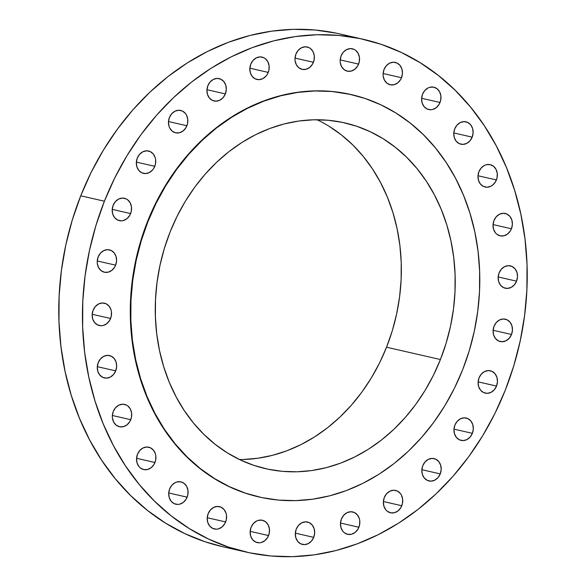 <?xml version="1.0" encoding="UTF-8"?>
<svg xmlns="http://www.w3.org/2000/svg" width="586" height="586" viewBox="0 0 586 586"><rect width="100%" height="100%" fill="white"/><g stroke="black" fill="none" stroke-linecap="round" stroke-linejoin="round"><path stroke-width="0.88" d="M454.707 128.898L453.762 133.271L454.297 137.607L456.216 141.241L459.241 143.629L462.911 144.398L466.654 143.431L469.913 140.882L472.184 137.139A11.471 9.596 -77.1 0 1 460.889 144.2A11.471 9.596 -77.1 0 1 454.707 128.898L454.707 128.898A11.471 9.596 -77.1 0 1 466.002 121.837A11.471 9.596 -77.1 0 1 472.184 137.139L473.129 132.766L472.594 128.429L470.668 124.789L467.643 122.408L463.98 121.639L460.237 122.599L456.977 125.148L454.707 128.898M453.784 132.934L472.184 137.139L453.784 132.934M496.401 179.953A11.471 9.596 -77.1 0 1 485.105 187.015A11.471 9.596 -77.1 0 1 478.916 171.713L477.978 176.086L478.506 180.422L480.432 184.055L483.457 186.443L487.12 187.212L490.87 186.245L492.592 185.154L495.412 181.946L497.045 177.8L497.258 173.361L496.005 169.295L493.485 166.226L490.072 164.622L486.292 164.717L484.446 165.413L481.194 167.962L478.916 171.713A11.471 9.596 -77.1 0 1 490.211 164.651A11.471 9.596 -77.1 0 1 496.401 179.953L477.993 175.749L496.401 179.953M511.446 228.774A11.471 9.596 -77.1 0 1 500.151 235.836A11.471 9.596 -77.1 0 1 493.961 220.534L493.024 224.907L493.551 229.243L495.478 232.884L496.877 234.261L500.29 235.865L504.063 235.77L507.637 233.975L510.457 230.767L511.446 228.774L512.384 224.401L511.856 220.065L509.93 216.432L506.905 214.044L503.242 213.275L499.492 214.242L496.232 216.791L493.961 220.534A11.471 9.596 -77.1 0 1 505.257 213.48A11.471 9.596 -77.1 0 1 511.446 228.774L493.038 224.57L511.446 228.774M499.089 272.922L498.144 277.295L498.679 281.632L500.598 285.272L503.623 287.653L507.293 288.422L511.036 287.462L514.296 284.913L516.566 281.163A11.471 9.596 -77.1 0 1 505.271 288.224A11.471 9.596 -77.1 0 1 499.089 272.922L499.089 272.922A11.471 9.596 -77.1 0 1 510.377 265.868A11.471 9.596 -77.1 0 1 516.566 281.163L517.511 276.79L516.977 272.453L515.05 268.82L512.025 266.432L508.362 265.663L504.619 266.63L501.36 269.179L499.089 272.922M498.166 276.958L516.566 281.163L498.166 276.958M494.027 326.248L493.09 330.621L493.617 334.958L495.544 338.591L498.569 340.979L502.231 341.748L505.982 340.781L509.234 338.232L511.512 334.489A11.471 9.596 -77.1 0 1 500.217 341.55A11.471 9.596 -77.1 0 1 494.027 326.248L494.027 326.248A11.471 9.596 -77.1 0 1 505.322 319.187A11.471 9.596 -77.1 0 1 511.512 334.489L512.45 330.116L511.922 325.779L509.996 322.139L506.971 319.758L503.308 318.989L499.558 319.949L496.305 322.498L494.027 326.248M493.112 330.284L511.512 334.489L493.112 330.284M479.048 377.831L478.11 382.204L478.637 386.54L480.564 390.181L483.589 392.561L487.252 393.331L491.002 392.371L494.254 389.822L496.532 386.071A11.471 9.596 -77.1 0 1 485.237 393.133A11.471 9.596 -77.1 0 1 479.048 377.831L479.048 377.831A11.471 9.596 -77.1 0 1 490.343 370.777A11.471 9.596 -77.1 0 1 496.532 386.071L497.47 381.698L496.943 377.362L495.016 373.729L491.991 371.341L488.328 370.572L484.578 371.539L481.326 374.088L479.048 377.831M478.125 381.867L496.532 386.071L478.125 381.867M454.897 425.092L453.952 429.465L454.487 433.801L456.406 437.442L459.431 439.822L463.101 440.591L466.844 439.632L470.104 437.083L472.375 433.332A11.471 9.596 -77.1 0 1 461.079 440.394A11.471 9.596 -77.1 0 1 454.897 425.092L454.897 425.092A11.471 9.596 -77.1 0 1 466.192 418.03A11.471 9.596 -77.1 0 1 472.375 433.332L473.32 428.959L472.785 424.623L470.858 420.99L467.833 418.602L464.171 417.833L460.428 418.8L457.168 421.349L454.897 425.092M453.974 429.128L472.375 433.332L453.974 429.128M422.777 465.658L421.832 470.031L422.367 474.367L424.293 478.008L427.319 480.388L430.981 481.157L434.724 480.198L437.984 477.649L440.254 473.898A11.471 9.596 -77.1 0 1 428.959 480.96A11.471 9.596 -77.1 0 1 422.777 465.658L422.777 465.658A11.471 9.596 -77.1 0 1 434.072 458.596A11.471 9.596 -77.1 0 1 440.254 473.898L441.199 469.525L440.665 465.189L438.746 461.556L435.72 459.168L432.05 458.399L428.307 459.365L425.048 461.915L422.777 465.658M421.854 469.694L440.254 473.898L421.854 469.694M401.784 505.733A11.471 9.596 -77.1 0 1 390.496 512.794A11.471 9.596 -77.1 0 1 384.306 497.492L383.361 501.872L383.896 506.201L385.822 509.842L387.221 511.219L390.635 512.823L394.407 512.728L397.982 510.933L400.802 507.725L402.435 503.586L402.648 499.147L401.395 495.082L400.275 493.39L397.249 491.002L393.587 490.233L389.837 491.2L386.577 493.749L384.306 497.492A11.471 9.596 -77.1 0 1 395.601 490.438A11.471 9.596 -77.1 0 1 401.784 505.733L383.383 501.528L401.784 505.733M358.896 527.246A11.471 9.596 -77.1 0 1 347.601 534.307A11.471 9.596 -77.1 0 1 341.411 519.006L340.473 523.379L341.001 527.715L342.927 531.356L344.326 532.733L347.74 534.337L351.519 534.242L355.087 532.447L357.907 529.239L359.548 525.1L359.753 520.661L359.306 518.537L357.379 514.904L354.354 512.516L350.692 511.746L346.941 512.713L343.689 515.262L341.411 519.006A11.471 9.596 -77.1 0 1 352.706 511.944A11.471 9.596 -77.1 0 1 358.896 527.246L340.488 523.042L358.896 527.246M296.245 529.114L295.307 533.487L295.835 537.823L297.761 541.457L300.786 543.845L304.449 544.614L308.199 543.647L311.452 541.098L313.73 537.355A11.471 9.596 -77.1 0 1 302.435 544.416A11.471 9.596 -77.1 0 1 296.245 529.114L296.245 529.114A11.471 9.596 -77.1 0 1 307.54 522.053A11.471 9.596 -77.1 0 1 313.73 537.355L314.667 532.982L314.14 528.645L312.213 525.012L309.188 522.624L305.526 521.855L301.775 522.822L298.523 525.371L296.245 529.114M295.322 533.15L313.73 537.355L295.322 533.15M268.556 535.553A11.471 9.596 -77.1 0 1 257.261 542.614A11.471 9.596 -77.1 0 1 251.072 527.312L250.134 531.685L250.662 536.022L252.588 539.655L255.613 542.043L259.276 542.812L261.18 542.541L264.747 540.753L267.568 537.545L269.208 533.399L269.413 528.96L268.161 524.895L265.641 521.826L262.228 520.222L258.448 520.317L256.602 521.013L253.35 523.562L251.072 527.312A11.471 9.596 -77.1 0 1 262.367 520.251A11.471 9.596 -77.1 0 1 268.556 535.553L250.149 531.348L268.556 535.553M225.639 521.928A11.471 9.596 -77.1 0 1 214.344 528.99A11.471 9.596 -77.1 0 1 208.155 513.688L207.217 518.061L207.744 522.397L209.671 526.03L212.696 528.418L216.359 529.187L218.263 528.916L221.83 527.129L224.65 523.921L226.291 519.782L226.496 515.336L226.05 513.219L224.123 509.586L221.098 507.198L217.435 506.429L213.685 507.395L210.433 509.937L208.155 513.688A11.471 9.596 -77.1 0 1 219.45 506.626A11.471 9.596 -77.1 0 1 225.639 521.928L207.239 517.724L225.639 521.928M187.132 497.17A11.471 9.596 -77.1 0 1 175.837 504.224A11.471 9.596 -77.1 0 1 169.654 488.929L168.709 493.302L169.244 497.639L171.163 501.272L174.189 503.66L177.858 504.429L179.756 504.158L183.323 502.37L186.143 499.155L187.784 495.016L187.989 490.577L186.736 486.512L184.216 483.443L180.803 481.839L177.031 481.934L175.185 482.63L171.925 485.179L169.654 488.929A11.471 9.596 -77.1 0 1 180.942 481.868A11.471 9.596 -77.1 0 1 187.132 497.17L168.731 492.965L187.132 497.17M154.968 462.508A11.471 9.596 -77.1 0 1 143.673 469.569A11.471 9.596 -77.1 0 1 137.483 454.267L136.545 458.648L137.073 462.977L138.999 466.617L140.398 467.994L143.812 469.598L147.591 469.503L151.159 467.709L153.979 464.5L155.62 460.362L155.825 455.923L155.378 453.798L153.451 450.165L150.426 447.777L146.764 447.008L143.013 447.975L139.761 450.524L137.483 454.267A11.471 9.596 -77.1 0 1 148.778 447.213A11.471 9.596 -77.1 0 1 154.968 462.508L136.56 458.303L154.968 462.508M130.751 419.693A11.471 9.596 -77.1 0 1 119.456 426.755A11.471 9.596 -77.1 0 1 113.274 411.453L112.329 415.833L112.409 418.045L113.662 422.11L116.189 425.18L119.595 426.784L123.375 426.689L126.942 424.894L129.762 421.686L131.403 417.547L131.616 413.108L130.363 409.043L127.836 405.973L126.21 404.963L122.547 404.193L118.804 405.16L115.545 407.71L113.274 411.453A11.471 9.596 -77.1 0 1 124.569 404.399A11.471 9.596 -77.1 0 1 130.751 419.693L112.351 415.489L130.751 419.693M98.228 362.631L97.283 367.004L97.818 371.341L99.745 374.974L102.77 377.362L106.432 378.131L110.175 377.164L113.435 374.615L115.706 370.872A11.471 9.596 -77.1 0 1 104.411 377.933A11.471 9.596 -77.1 0 1 98.228 362.631L98.228 362.631A11.471 9.596 -77.1 0 1 109.523 355.57A11.471 9.596 -77.1 0 1 115.706 370.872L116.651 366.499L116.116 362.163L114.189 358.522L111.172 356.142L107.502 355.372L103.759 356.332L100.499 358.881L98.228 362.631M97.305 366.668L115.706 370.872L97.305 366.668M110.586 318.484A11.471 9.596 -77.1 0 1 99.29 325.545A11.471 9.596 -77.1 0 1 93.101 310.243L92.163 314.616L92.691 318.952L94.617 322.586L97.642 324.974L101.305 325.743L103.209 325.472L106.777 323.684L109.597 320.476L111.237 316.337L111.443 311.891L110.996 309.774L109.069 306.141L106.044 303.753L102.382 302.984L98.631 303.951L95.379 306.5L93.101 310.243A11.471 9.596 -77.1 0 1 104.396 303.182A11.471 9.596 -77.1 0 1 110.586 318.484L92.185 314.279L110.586 318.484M115.64 265.158A11.471 9.596 -77.1 0 1 104.345 272.219A11.471 9.596 -77.1 0 1 98.162 256.917L97.217 261.29L97.298 263.51L98.551 267.575L101.078 270.644L104.484 272.248L108.264 272.153L111.831 270.358L114.651 267.15L115.64 265.158L116.585 260.785L116.05 256.448L114.124 252.815L111.098 250.427L107.436 249.658L103.693 250.625L100.433 253.174L98.162 256.917A11.471 9.596 -77.1 0 1 109.45 249.863A11.471 9.596 -77.1 0 1 115.64 265.158L97.239 260.953L115.64 265.158M130.619 213.575A11.471 9.596 -77.1 0 1 119.324 220.636A11.471 9.596 -77.1 0 1 113.142 205.334L112.197 209.707L112.732 214.044L114.651 217.677L117.676 220.065L121.346 220.834L123.243 220.563L126.81 218.776L129.631 215.567L131.271 211.429L131.484 206.983L130.231 202.924L127.704 199.855L126.078 198.844L122.415 198.075L118.672 199.042L115.413 201.591L113.142 205.334A11.471 9.596 -77.1 0 1 124.437 198.273A11.471 9.596 -77.1 0 1 130.619 213.575L112.219 209.37L130.619 213.575M154.777 166.314A11.471 9.596 -77.1 0 1 143.482 173.375A11.471 9.596 -77.1 0 1 137.292 158.074L136.355 162.447L136.882 166.783L138.809 170.423L141.834 172.804L145.496 173.573L149.247 172.614L152.499 170.065L153.788 168.307L155.429 164.168L155.634 159.729L155.187 157.605L153.261 153.971L150.236 151.584L146.573 150.814L142.823 151.781L139.571 154.33L137.292 158.074A11.471 9.596 -77.1 0 1 148.588 151.012A11.471 9.596 -77.1 0 1 154.777 166.314L136.37 162.11L154.777 166.314M186.89 125.748A11.471 9.596 -77.1 0 1 175.602 132.81A11.471 9.596 -77.1 0 1 169.413 117.508L168.468 121.881L169.002 126.217L169.801 128.158L172.328 131.235L175.741 132.839L179.514 132.736L183.088 130.949L185.909 127.741L187.542 123.602L187.754 119.163L186.502 115.098L185.381 113.406L182.356 111.018L178.686 110.249L174.943 111.215L171.683 113.765L169.413 117.508A11.471 9.596 -77.1 0 1 180.708 110.446A11.471 9.596 -77.1 0 1 186.89 125.748L168.49 121.544L186.89 125.748M207.884 85.673L206.939 90.046L207.473 94.383L209.4 98.016L212.425 100.404L216.088 101.173L219.831 100.206L223.09 97.657L225.361 93.914A11.471 9.596 -77.1 0 1 214.066 100.975A11.471 9.596 -77.1 0 1 207.884 85.673L207.884 85.673A11.471 9.596 -77.1 0 1 219.179 78.612A11.471 9.596 -77.1 0 1 225.361 93.914L226.306 89.541L225.771 85.204L223.852 81.564L220.827 79.183L217.157 78.414L213.414 79.374L210.154 81.923L207.884 85.673M191.681 81.974L211.011 68.298L231.228 56.835L252.148 47.671L273.581 40.895L295.315 36.566L317.136 34.742L338.84 35.431L360.222 38.625L381.061 44.287L401.176 52.381L420.352 62.812L438.423 75.491L455.205 90.288L470.543 107.062L484.285 125.653L496.291 145.885L506.458 167.552L514.684 190.465L520.888 214.381L525.012 239.088L527.019 264.337L526.88 289.887L524.602 315.488L520.214 340.906L513.746 365.891L505.271 390.195A262.989 220.058 -77.1 0 1 246.259 552.085A262.989 220.058 -77.1 0 1 104.403 201.218A262.989 220.058 -77.1 0 1 363.408 39.321A262.989 220.058 -77.1 0 1 505.271 390.195L494.862 413.591L482.622 435.845L468.675 456.758L453.146 476.118L436.189 493.742L417.965 509.454L398.656 523.108L378.439 534.571L357.519 543.742L336.086 550.518L314.352 554.839L292.531 556.663L270.827 555.982L249.453 552.788L228.606 547.119L208.499 539.025L189.315 528.594L171.244 515.922L154.462 501.118L139.124 484.344L125.389 465.753L113.376 445.521L103.209 423.854L94.983 400.949L88.779 377.025L84.655 352.325L82.655 327.076L82.787 301.526L85.065 275.918L89.46 250.5L95.921 225.522L104.403 201.218L80.729 195.805L104.403 201.218L114.805 177.822L127.045 155.561L140.999 134.648L156.528 115.288L173.478 97.672L191.681 81.974M206.961 89.709L225.361 93.914L206.961 89.709M268.256 72.4A11.471 9.596 -77.1 0 1 256.961 79.462A11.471 9.596 -77.1 0 1 250.779 64.16L249.834 68.533L250.369 72.869L252.288 76.51L255.313 78.89L258.983 79.659L262.726 78.7L265.985 76.151L267.267 74.393L268.908 70.254L269.12 65.815L267.868 61.75L265.341 58.681L263.715 57.67L260.052 56.901L256.309 57.867L253.049 60.417L250.779 64.16A11.471 9.596 -77.1 0 1 262.074 57.098A11.471 9.596 -77.1 0 1 268.256 72.4L249.856 68.196L268.256 72.4M313.422 62.292A11.471 9.596 -77.1 0 1 302.127 69.353A11.471 9.596 -77.1 0 1 295.945 54.051L295 58.424L295.08 60.644L296.333 64.709L298.86 67.778L302.266 69.382L306.046 69.287L309.613 67.493L312.433 64.284L314.074 60.146L314.286 55.707L313.034 51.641L310.507 48.572L308.881 47.561L305.218 46.792L301.475 47.759L298.215 50.308L295.945 54.051A11.471 9.596 -77.1 0 1 307.24 46.997A11.471 9.596 -77.1 0 1 313.422 62.292L295.022 58.087L313.422 62.292M358.595 64.094A11.471 9.596 -77.1 0 1 347.3 71.155A11.471 9.596 -77.1 0 1 341.118 55.853L340.173 60.233L340.254 62.446L341.506 66.511L344.033 69.58L347.439 71.184L351.219 71.089L354.786 69.294L357.607 66.086L359.247 61.948L359.46 57.509L358.207 53.443L355.68 50.374L354.054 49.363L350.391 48.594L346.648 49.561L343.389 52.11L341.118 55.853A11.471 9.596 -77.1 0 1 352.413 48.799A11.471 9.596 -77.1 0 1 358.595 64.094L340.195 59.889L358.595 64.094M440.02 102.484A11.471 9.596 -77.1 0 1 428.725 109.538A11.471 9.596 -77.1 0 1 422.535 94.243L421.598 98.616L422.125 102.953L424.052 106.586L427.077 108.974L430.739 109.743L432.644 109.472L436.211 107.685L439.031 104.469L440.672 100.331L440.877 95.892L439.625 91.826L437.105 88.757L433.691 87.153L429.919 87.248L428.066 87.944L424.813 90.493L422.535 94.243A11.471 9.596 -77.1 0 1 433.83 87.182A11.471 9.596 -77.1 0 1 440.02 102.484L421.62 98.28L440.02 102.484M401.513 77.718A11.471 9.596 -77.1 0 1 390.217 84.78A11.471 9.596 -77.1 0 1 384.035 69.478L383.09 73.851L383.171 76.07L384.423 80.136L386.95 83.205L390.357 84.809L394.136 84.714L397.704 82.919L400.524 79.711L401.513 77.718L402.457 73.345L401.923 69.009L399.996 65.376L396.971 62.988L393.309 62.219L389.565 63.185L386.306 65.735L384.035 69.478A11.471 9.596 -77.1 0 1 395.323 62.424A11.471 9.596 -77.1 0 1 401.513 77.718L383.112 73.514L401.513 77.718M462.559 369.964L454.392 388.32L444.789 405.79L433.838 422.206L421.649 437.398L408.339 451.235L394.041 463.563L378.878 474.286L363.012 483.282L346.597 490.475L329.772 495.793L312.719 499.184L295.586 500.62L278.548 500.085L261.774 497.58L245.409 493.126L229.631 486.776L214.571 478.586L200.39 468.639L187.22 457.029L175.185 443.858L164.395 429.267L154.968 413.386L146.991 396.378L140.537 378.402L135.666 359.628L132.429 340.239L130.854 320.417L130.964 300.362L132.751 280.269L136.194 260.316L141.27 240.707L147.928 221.633A206.419 172.724 -77.1 0 1 351.219 94.566A206.419 172.724 -77.1 0 1 462.559 369.964A206.419 172.724 -77.1 0 1 259.268 497.031A206.419 172.724 -77.1 0 1 147.928 221.633L156.096 203.269L165.699 185.799L176.65 169.391L188.839 154.191L202.148 140.362L216.446 128.026L231.602 117.31L247.468 108.315L263.89 101.122L280.716 95.796L297.769 92.405L314.902 90.969L331.932 91.511L348.714 94.016L365.071 98.47L380.856 104.813L395.916 113.003L410.097 122.957L423.268 134.568L435.303 147.738L446.085 162.329L455.512 178.203L463.497 195.219L469.95 213.194L474.821 231.968L478.059 251.357L479.626 271.179L479.524 291.227L477.737 311.327L474.286 331.273L469.218 350.882L462.559 369.964M350.999 94.514A206.419 172.724 102.9 0 0 350.809 94.471A206.419 172.724 102.9 0 0 147.518 221.537L147.928 221.633L147.518 221.537A206.419 172.724 102.9 0 0 258.858 496.935A206.419 172.724 102.9 0 0 259.049 496.979M239.498 459.534A177.368 148.412 102.9 0 0 386.548 347.212L440.423 359.526A177.368 148.412 -77.1 0 1 265.736 468.705A177.368 148.412 -77.1 0 1 170.065 232.071A177.368 148.412 -77.1 0 1 344.744 122.884A177.368 148.412 -77.1 0 1 440.423 359.526L386.548 347.212L379.53 362.99L371.275 378.007L361.87 392.107L351.395 405.16L339.961 417.049L327.669 427.648L314.645 436.856L301.014 444.591L286.906 450.773L272.453 455.337L257.796 458.252L243.08 459.49M363.408 39.321L339.741 33.915A262.989 220.058 102.9 0 0 80.729 195.805A262.989 220.058 102.9 0 0 222.592 546.679A262.989 220.058 102.9 0 0 234.517 548.994M336.547 33.212L315.173 30.018L293.469 29.337L271.648 31.161L249.914 35.482L228.481 42.258L207.561 51.429L187.344 62.892L168.036 76.546L149.811 92.258L132.854 109.882L117.325 129.242L103.378 150.155L91.138 172.409L80.729 195.805L72.254 220.109L65.786 245.095L61.398 270.512L59.12 296.113L58.981 321.663L60.988 346.912L65.112 371.619L71.316 395.535L79.542 418.448L89.709 440.115L101.715 460.347L115.457 478.938L130.795 495.712L147.577 510.509L165.648 523.188L184.824 533.619L204.939 541.713L222.717 546.709M329.281 126.422L341.47 134.97L352.787 144.954L363.13 156.264L372.396 168.805L380.497 182.451L387.353 197.064L392.898 212.513L397.088 228.643L399.864 245.307L401.22 262.33L401.124 279.566L399.593 296.838L396.627 313.979L392.268 330.826L386.548 347.212A177.368 148.412 102.9 0 0 317.121 119.756M170.065 232.071L164.351 248.464L159.985 265.312L157.026 282.452L155.495 299.724L155.4 316.953L156.748 333.983L159.531 350.64L163.714 366.777L169.266 382.226L176.122 396.839L184.224 410.486L193.483 423.019L203.825 434.336L215.15 444.313L227.331 452.861L240.267 459.9L253.833 465.357L267.89 469.181L282.305 471.334L296.948 471.796L311.664 470.565L326.321 467.65L340.774 463.079L354.882 456.897L368.521 449.162L381.545 439.954L393.829 429.355L405.263 417.474L415.738 404.413L425.15 390.313L433.398 375.304L440.423 359.526L446.136 343.132L450.495 326.285L453.461 309.144L454.992 291.872L455.088 274.644L453.732 257.613L450.956 240.949L446.766 224.819L441.221 209.37L434.365 194.757L426.264 181.111L416.998 168.57L406.655 157.26L395.338 147.284L383.149 138.728L370.213 131.696L356.654 126.239L342.598 122.415L328.175 120.262L313.539 119.8L298.823 121.031L284.166 123.946L269.714 128.517L255.599 134.699L241.967 142.435L228.943 151.642L216.659 162.241L205.217 174.123L194.75 187.176L185.337 201.284L177.089 216.293L170.065 232.071M350.919 94.5L331.53 91.416L314.492 90.881L297.358 92.31L280.306 95.708L263.488 101.026L247.065 108.22L231.199 117.215L216.036 127.938L201.738 140.266L188.428 154.103L176.239 169.295L165.289 185.711L155.686 203.181L147.518 221.537L140.86 240.619L135.791 260.221L132.341 280.174L130.553 300.274L130.451 320.322L132.018 340.144L135.256 359.533L140.127 378.307L146.581 396.283L154.565 413.298L163.992 429.172L174.775 443.763L186.809 456.933L199.98 468.544L214.161 478.498L229.221 486.688L245.007 493.031L258.961 496.957M351.219 94.566L350.809 94.471M246.259 552.085L222.592 546.679M259.268 497.031L258.858 496.935"/></g></svg>
